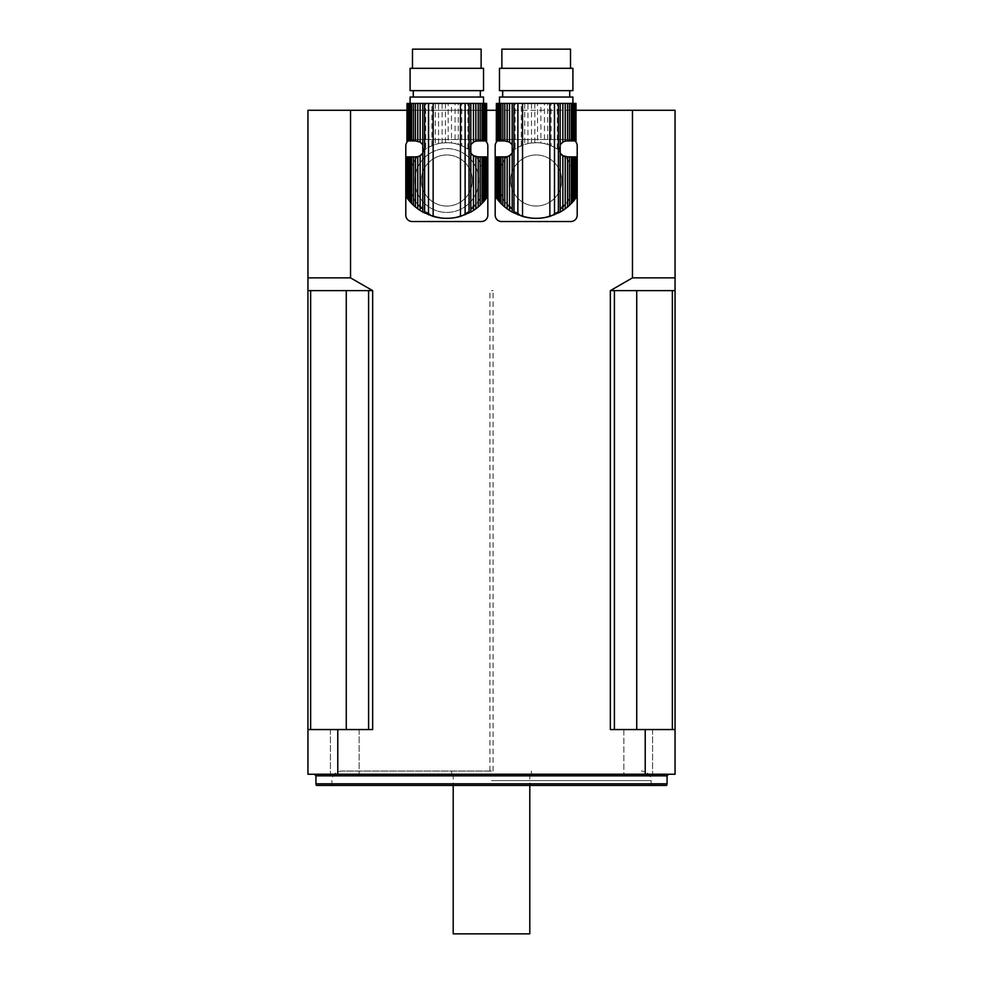 <?xml version="1.0" encoding="UTF-8"?>
<svg xmlns="http://www.w3.org/2000/svg" width="983" height="983" viewBox="0 0 983 983"><rect width="100%" height="100%" fill="white"/><g stroke="black" fill="none" stroke-linecap="round" stroke-linejoin="round"><path stroke-width="0.74" stroke-dasharray="4.92 3.69" d="M415.404 159.418L415.404 156.887L417.357 156.764L413.462 162.662L413.462 156.887L410.169 156.887L410.169 171.116L411.619 166.643L411.619 156.887M413.462 162.662L411.619 166.643M415.404 156.887L413.462 156.887M410.169 171.116L410.169 201.908L408.891 200.409L408.891 156.887L410.169 156.887M407.994 156.887L407.318 156.887L407.318 198.394L407.994 199.279L407.994 156.887L408.891 156.887L408.891 200.421L408.891 156.887M407.318 198.394L407.318 156.887M486.696 156.887L486.622 197.952L485.627 199.279L485.627 156.887L484.73 156.887L484.73 200.409L483.452 201.908L483.452 171.116L480.159 162.662L476.264 156.764A37.821 37.821 0 0 1 448.518 218.3M483.452 189.891L480.159 198.357L473.474 207.339L467.92 211.898L461.715 215.277L455.068 217.415L448.162 218.312L455.068 217.415M446.81 218.337L445.446 218.312L446.81 218.337M435.322 216.543L445.446 218.312L438.553 217.415L431.906 215.277L422.948 209.858L415.404 201.589L410.169 189.891M445.102 218.3A37.821 37.821 0 0 1 417.357 156.764M482.002 166.643L482.002 156.887L484.73 156.887L484.73 200.421L484.73 156.887M483.452 171.116L483.452 156.887M478.217 159.418L478.217 156.887L482.002 156.887M480.159 162.662L480.159 156.887M486.622 156.887L486.302 198.394M485.627 156.887L486.302 156.887M476.264 156.764L478.217 156.887M483.452 140.925L483.452 103.412L482.002 103.412L482.002 140.925L484.73 140.925L484.73 103.412L486.696 103.412M478.217 201.589L478.217 206.971L482.002 203.456L482.002 194.364M480.159 205.263L480.159 198.357M480.159 140.925L480.159 103.412L478.217 103.412L478.217 140.925L482.002 140.925M478.217 206.971L475.858 208.814L475.858 204.734M475.858 208.814L473.474 210.46L473.474 207.339M473.474 210.46L470.673 212.144L470.673 209.858M470.673 212.144L467.92 213.569L467.92 211.898M467.92 213.569L464.762 214.933L464.762 213.803M464.762 214.933L461.715 216.014L461.715 215.277M461.715 216.014L458.299 216.543M455.068 217.636L458.299 216.973M442.117 142.965L448.162 142.707L448.162 103.412L442.117 103.412L442.117 142.965L438.553 143.592L438.553 103.412L442.117 103.412M445.446 142.707L445.446 103.412M428.858 147.204L435.322 144.464L435.322 103.412L428.858 103.412L428.858 147.204L425.7 149.109L425.7 103.412L428.858 103.412M431.906 145.742L431.906 103.412M428.858 213.803L428.858 214.933L431.906 216.014L431.906 215.277M422.948 209.858L422.948 212.144L425.7 213.569L425.7 211.898M422.813 153.078A7.975 7.975 0 0 0 423.833 150.46L422.948 144.968L422.948 103.412L417.763 103.412L417.763 141.122L415.404 140.925L415.404 103.412L417.763 103.412M422.948 144.968L420.146 142.08L420.146 103.412M417.763 204.734L417.763 208.814L420.146 210.46L420.146 207.339M413.462 198.357L413.462 205.263L415.404 206.971L415.404 201.589M411.619 140.925L413.462 140.925L413.462 103.412L410.169 103.412L410.169 140.925L411.619 140.925L411.619 103.412M410.169 201.908L411.619 203.456L411.619 194.364M446.81 103.412L483.525 103.412L446.81 103.412M410.095 97.034L483.525 97.034M486.696 140.925L486.302 103.412M486.622 140.925L486.622 103.412M486.302 140.925L485.627 140.925L485.627 103.412M483.452 103.412L484.73 103.412L484.73 140.925L485.627 140.925M482.002 203.456L483.452 201.908M480.159 103.412L482.002 103.412M478.217 140.925L475.858 141.122L475.858 103.412L478.217 103.412M475.858 103.412L473.474 103.412L473.474 142.08L470.673 144.968L470.673 103.412L473.474 103.412M475.858 141.122L473.474 142.08M470.673 103.412L467.92 103.412L467.92 149.109L469.788 150.46A7.975 7.975 0 0 0 470.808 153.078M470.673 144.968L469.788 150.46A37.821 37.821 0 0 0 423.833 150.46L425.7 149.109M467.92 149.109L464.762 147.204L464.762 103.412L467.92 103.412M464.762 103.412L461.715 103.412L461.715 145.742L464.762 147.204M461.715 145.742L458.299 144.464L458.299 103.412L461.715 103.412M458.299 103.412L455.068 103.412L455.068 143.592L458.299 144.464M455.068 143.592L451.504 142.965L451.504 103.412L455.068 103.412M451.504 103.412L448.162 103.412M448.162 142.707L451.504 142.965M438.553 103.412L435.322 103.412M435.322 144.464L438.553 143.592M435.322 216.973L431.906 216.014M428.858 214.933L425.7 213.569M425.7 103.412L422.948 103.412M422.948 212.144L420.146 210.46M420.146 142.08L417.763 141.122M417.763 208.814L415.404 206.971M415.404 103.412L413.462 103.412M413.462 140.925L415.404 140.925M413.462 205.263L411.619 203.456M410.169 140.925L408.891 140.925L408.891 103.412L410.169 103.412M408.891 103.412L407.994 103.412L407.994 140.925L408.891 140.925L408.891 103.412L408.891 140.925M407.994 140.925L407.318 140.925L407.318 103.412L407.994 103.412M407.318 103.412L407.318 140.925M410.095 90.645L483.525 90.645M446.81 97.034L480.331 97.034L446.81 97.034M481.129 49.15L412.491 49.15M410.095 68.306L483.525 68.306M405.795 215.142L405.795 145.877A6.389 6.389 0 0 1 412.172 139.488L481.449 139.488A6.389 6.389 0 0 1 487.826 145.877L487.826 215.142A6.389 6.389 0 0 1 481.449 221.531L412.172 221.531A6.389 6.389 0 0 1 405.795 215.142M408.142 140.925A6.389 6.389 0 0 1 412.172 139.488L481.449 139.488A6.389 6.389 0 0 1 485.479 140.925M470.783 209.772A7.975 7.975 0 0 1 476.067 204.476A7.975 7.975 0 0 0 470.783 209.772M422.837 209.772A7.975 7.975 0 0 0 417.554 204.476A7.975 7.975 0 0 1 422.837 209.772M421.277 180.503A25.533 25.533 0 0 0 459.577 202.621A25.533 25.533 0 0 0 459.577 158.386A25.533 25.533 0 0 0 421.277 180.503A25.533 25.533 0 0 0 459.577 202.621A25.533 25.533 0 0 0 459.577 158.386A25.533 25.533 0 0 0 421.277 180.503M504.783 159.418L504.783 156.887L506.736 156.764L502.841 162.662L502.841 156.887L499.548 156.887L499.548 171.116L500.998 166.643L500.998 156.887M502.841 162.662L500.998 166.643M504.783 156.887L502.841 156.887M499.548 171.116L499.548 201.908L498.27 200.409L498.27 156.887L499.548 156.887M497.373 156.887L496.698 156.887L496.698 198.394L497.373 199.279L497.373 156.887L498.27 156.887L498.27 200.421L498.27 156.887M496.698 198.394L496.698 156.887M576.075 156.887L576.001 197.952L575.006 199.279L575.006 156.887L574.109 156.887L574.109 200.409L572.831 201.908L572.831 171.116L569.538 162.662L565.643 156.764A37.821 37.821 0 0 1 537.898 218.3M572.831 189.891L569.538 198.357L562.854 207.339L557.3 211.898L551.094 215.277L544.447 217.415L537.554 218.312L544.447 217.415M536.19 218.337L537.554 218.312L536.19 218.337M524.701 216.543L534.838 218.312L527.932 217.415L521.285 215.277L512.327 209.858L504.783 201.589L499.548 189.891M534.482 218.3A37.821 37.821 0 0 1 506.736 156.764M571.381 166.643L571.381 156.887L574.109 156.887L574.109 200.421L574.109 156.887M572.831 171.116L572.831 156.887M567.596 159.418L567.596 156.887L571.381 156.887M569.538 162.662L569.538 156.887M576.001 156.887L575.682 198.394M575.006 156.887L575.682 156.887M565.643 156.764L567.596 156.887M572.831 140.925L572.831 103.412L571.381 103.412L571.381 140.925L574.109 140.925L574.109 103.412L576.075 103.412M567.596 201.589L567.596 206.971L571.381 203.456L571.381 194.364M569.538 205.263L569.538 198.357M569.538 140.925L569.538 103.412L567.596 103.412L567.596 140.925L571.381 140.925M567.596 206.971L565.237 208.814L565.237 204.734M565.237 208.814L562.854 210.46L562.854 207.339M562.854 210.46L560.052 212.144L560.052 209.858M560.052 212.144L557.3 213.569L557.3 211.898M557.3 213.569L554.142 214.933L554.142 213.803M554.142 214.933L551.094 216.014L551.094 215.277M551.094 216.014L547.678 216.543M544.447 217.636L547.678 216.973M531.496 142.965L537.554 142.707L537.554 103.412L531.496 103.412L531.496 142.965L527.932 143.592L527.932 103.412L531.496 103.412M534.838 142.707L534.838 103.412M518.238 147.204L524.701 144.464L524.701 103.412L518.238 103.412L518.238 147.204L515.08 149.109L515.08 103.412L518.238 103.412M521.285 145.742L521.285 103.412M518.238 213.803L518.238 214.933L521.285 216.014L521.285 215.277M512.327 209.858L512.327 212.144L515.08 213.569L515.08 211.898M512.192 153.078A7.975 7.975 0 0 0 513.212 150.46L512.327 144.968L512.327 103.412L507.142 103.412L507.142 141.122L504.783 140.925L504.783 103.412L507.142 103.412M512.327 144.968L509.526 142.08L509.526 103.412M507.142 204.734L507.142 208.814L509.526 210.46L509.526 207.339M502.841 198.357L502.841 205.263L504.783 206.971L504.783 201.589M500.998 140.925L502.841 140.925L502.841 103.412L499.548 103.412L499.548 140.925L500.998 140.925L500.998 103.412M499.548 201.908L500.998 203.456L500.998 194.364M536.19 103.412L572.905 103.412L536.19 103.412M499.475 97.034L572.905 97.034M576.075 140.925L575.682 103.412M576.001 140.925L576.001 103.412M575.682 140.925L575.006 140.925L575.006 103.412M572.831 103.412L574.109 103.412L574.109 140.925L575.006 140.925M571.381 203.456L572.831 201.908M569.538 103.412L571.381 103.412M567.596 140.925L565.237 141.122L565.237 103.412L567.596 103.412M565.237 103.412L562.854 103.412L562.854 142.08L560.052 144.968L560.052 103.412L562.854 103.412M565.237 141.122L562.854 142.08M560.052 103.412L557.3 103.412L557.3 149.109L559.167 150.46A7.975 7.975 0 0 0 560.187 153.078M560.052 144.968L559.167 150.46A37.821 37.821 0 0 0 513.212 150.46L515.08 149.109M557.3 149.109L554.142 147.204L554.142 103.412L557.3 103.412M554.142 103.412L551.094 103.412L551.094 145.742L554.142 147.204M551.094 145.742L547.678 144.464L547.678 103.412L551.094 103.412M547.678 103.412L544.447 103.412L544.447 143.592L547.678 144.464M544.447 143.592L540.883 142.965L540.883 103.412L544.447 103.412M540.883 103.412L537.554 103.412M537.554 142.707L540.883 142.965M527.932 103.412L524.701 103.412M524.701 144.464L527.932 143.592M524.701 216.973L521.285 216.014M518.238 214.933L515.08 213.569M515.08 103.412L512.327 103.412M512.327 212.144L509.526 210.46M509.526 142.08L507.142 141.122M507.142 208.814L504.783 206.971M504.783 103.412L502.841 103.412M502.841 140.925L504.783 140.925M502.841 205.263L500.998 203.456M499.548 140.925L498.27 140.925L498.27 103.412L499.548 103.412M498.27 103.412L497.373 103.412L497.373 140.925L498.27 140.925L498.27 103.412L498.27 140.925M497.373 140.925L496.698 140.925L496.698 103.412L497.373 103.412M496.698 103.412L496.698 140.925M499.475 90.645L572.905 90.645M536.19 97.034L502.669 97.034L536.19 97.034M570.509 49.15L501.871 49.15M499.475 68.306L572.905 68.306M495.174 215.142L495.174 145.877A6.389 6.389 0 0 1 501.551 139.488L570.828 139.488A6.389 6.389 0 0 1 577.205 145.877L577.205 215.142A6.389 6.389 0 0 1 570.828 221.531L501.551 221.531A6.389 6.389 0 0 1 495.174 215.142M497.521 140.925A6.389 6.389 0 0 1 501.551 139.488L570.828 139.488A6.389 6.389 0 0 1 574.858 140.925M560.163 209.772A7.975 7.975 0 0 1 565.446 204.476A7.975 7.975 0 0 0 560.163 209.772M512.217 209.772A7.975 7.975 0 0 0 506.933 204.476A7.975 7.975 0 0 1 512.217 209.772M510.656 180.503A25.533 25.533 0 0 0 548.956 202.621A25.533 25.533 0 0 0 548.956 158.386A25.533 25.533 0 0 0 510.656 180.503A25.533 25.533 0 0 0 548.956 202.621A25.533 25.533 0 0 0 548.956 158.386A25.533 25.533 0 0 0 510.656 180.503M307.949 110.28L307.949 729.558L310.64 729.558L307.949 729.558L307.949 774.248L645.217 774.248L645.217 729.558L610.345 729.558L610.345 290.636L632.462 277.87L632.462 110.28L307.949 110.28M350.538 110.28L350.538 277.87L372.655 290.636L372.655 729.558L337.783 729.558L337.783 774.248M632.462 110.28L675.051 110.28L675.051 774.248L645.217 774.248M414.887 180.503A31.923 31.923 0 0 1 462.772 152.857A31.923 31.923 0 0 1 462.772 208.15A31.923 31.923 0 0 1 414.887 180.503A31.923 31.923 0 0 1 462.772 152.857A31.923 31.923 0 0 1 462.772 208.15A31.923 31.923 0 0 1 414.887 180.503M406.925 110.28L486.696 110.28M496.304 110.28L576.075 110.28M672.36 729.558L610.345 729.558L675.051 729.558L672.36 729.558L672.36 290.636L610.345 290.636M310.64 729.558L346.262 729.558L310.64 729.558L310.64 290.636L368.6 290.636L310.64 290.636L368.6 290.636L368.6 729.558L346.262 729.558L368.6 729.558L368.6 290.636L368.6 729.558L372.655 729.558L368.6 729.558M344.787 774.248L359.151 774.248L344.787 774.248M344.787 729.558L359.151 729.558L344.787 729.558M337.783 729.558L307.949 729.558M675.051 729.558L645.217 729.558M623.849 774.248L652.577 774.248L623.849 774.248L652.577 774.248L623.849 774.248L623.849 729.558L652.577 729.558L623.849 729.558L652.577 729.558L623.849 729.558L623.849 774.248M491.5 774.248L314.339 774.248L491.5 774.248M316.366 785.417L666.634 785.417M491.5 785.417L651.102 785.417L491.5 785.417M667.064 783.82L315.936 783.82M491.5 771.053L341.47 771.053L491.5 771.053M614.4 729.558L614.4 290.636M310.64 290.636L307.949 290.636M372.655 290.636L368.6 290.636M675.051 290.636L672.36 290.636M453.2 933.85L529.8 933.85M350.538 277.87L307.949 277.87M675.051 277.87L632.462 277.87M491.5 290.636L493.097 290.636L491.5 290.636M315.936 775.845L667.064 775.845M491.5 780.625L651.102 780.625L491.5 780.625M636.738 729.558L636.738 290.636M346.262 729.558L346.262 290.636M407.441 198.554L407.441 156.887L407.441 198.554M486.18 198.554L486.18 156.887L486.18 198.554M486.18 140.925L486.18 103.412L486.18 140.925M484.73 140.925L484.73 103.412M407.441 140.925L407.441 103.412L407.441 140.925M496.82 198.554L496.82 156.887L496.82 198.554M575.559 198.554L575.559 156.887L575.559 198.554M575.559 140.925L575.559 103.412L575.559 140.925M574.109 140.925L574.109 103.412M496.82 140.925L496.82 103.412L496.82 140.925M330.423 729.558L330.423 774.248L330.423 729.558M359.151 729.558L359.151 774.248L359.151 729.558M652.577 729.558L652.577 774.248L652.577 729.558M651.102 785.417L651.102 780.625C650.537 774.813 647.342 771.618 641.53 771.053M331.898 785.417L331.898 780.625C332.463 774.813 335.658 771.618 341.47 771.053M451.602 771.053L451.602 774.248M531.398 771.053L531.398 774.248M453.2 774.248L453.2 785.417M529.8 774.248L529.8 785.417M493.097 771.053L493.097 290.636M489.903 771.053L489.903 290.636"/><path stroke-width="1.47" d="M410.169 201.908L410.169 156.887L411.619 156.887L411.619 203.456L407.994 199.279L408.891 200.409L408.891 156.887L407.318 156.887L406.999 197.952L407.994 199.279L407.994 156.887M406.925 197.853L406.999 156.887L407.318 198.394M410.169 156.887L408.891 156.887M411.619 203.456L413.462 205.263L413.462 156.887L411.619 156.887M413.462 205.263L415.404 206.971L415.404 156.887L413.462 156.887M415.404 206.971L417.763 208.814L417.763 156.69L415.404 156.887M406.999 103.412L406.925 140.925L406.999 103.412L407.318 140.925L407.994 140.925L407.994 103.412L408.891 103.412L408.891 140.925L410.169 140.925L410.169 103.412L411.619 103.412L411.619 140.925L413.462 140.925L413.462 103.412L415.404 103.412L415.404 140.925L420.146 142.08L422.813 144.734L422.813 153.078L420.146 155.719L420.146 210.46L417.763 208.814M420.146 155.719L417.763 156.69M420.146 210.46L422.813 212.07L422.813 153.078A7.975 7.975 0 0 1 417.357 156.764L417.357 156.764M476.264 156.764L476.264 156.764A7.975 7.975 0 0 1 470.808 153.078L470.808 144.734L473.474 142.08L473.474 103.412L415.404 103.412M448.518 218.3A37.821 37.821 0 0 1 445.102 218.3M480.159 205.263L483.452 201.908L483.452 156.887L480.159 156.887L480.159 205.263L478.217 206.971L478.217 156.887L473.474 155.719L470.808 153.078L470.808 212.07L473.474 210.46L473.474 155.719M482.002 203.456L482.002 156.887M483.452 201.908L484.73 200.409L484.73 156.887L483.452 156.887M485.627 156.887L486.302 156.887L486.622 197.952L484.73 200.409L485.627 199.279L485.627 156.887L484.73 156.887M486.302 198.394L486.302 156.887M486.696 197.853L486.622 156.887M475.858 156.69L475.858 208.814L473.474 210.46M475.858 208.814L478.217 206.971M478.217 156.887L480.159 156.887M483.525 103.412L483.525 97.034L410.095 97.034L410.095 103.412M482.002 140.925L482.002 103.412L483.452 103.412L483.452 140.925L480.159 140.925L480.159 103.412L473.474 103.412M483.452 140.925L484.73 140.925L484.73 103.412L483.452 103.412M484.73 103.412L485.627 103.412L485.627 140.925L484.73 140.925M485.627 140.925L486.302 140.925L486.302 103.412L485.627 103.412M486.302 103.412L486.302 140.925M486.622 140.925L486.622 103.412M407.994 103.412L407.318 103.412M408.891 140.925L407.994 140.925M410.169 103.412L408.891 103.412M411.619 140.925L410.169 140.925M413.462 103.412L411.619 103.412M415.404 140.925L413.462 140.925M417.763 141.122L417.763 103.412M420.146 142.08L420.146 103.412M470.808 212.07L460.474 216.395C451.357 218.963 442.252 218.963 433.147 216.395L422.813 212.07M473.474 142.08L475.858 141.122L475.858 103.412M475.858 141.122L478.217 140.925L478.217 103.412M480.159 140.925L478.217 140.925M482.002 103.412L480.159 103.412M483.525 90.645L410.095 90.645L410.095 68.306L483.525 68.306L483.525 90.645M412.491 68.306L412.491 49.15L481.129 49.15L481.129 68.306M485.479 140.925A6.389 6.389 0 0 1 487.826 145.877L487.826 215.142A6.389 6.389 0 0 1 481.449 221.531L412.172 221.531A6.389 6.389 0 0 1 405.795 215.142L405.795 145.877A6.389 6.389 0 0 1 408.142 140.925M499.548 201.908L499.548 156.887L500.998 156.887L500.998 203.456L497.373 199.279L498.27 200.409L498.27 156.887L496.698 156.887L496.378 197.952L497.373 199.279L497.373 156.887M496.304 197.853L496.378 156.887L496.698 198.394M499.548 156.887L498.27 156.887M500.998 203.456L502.841 205.263L502.841 156.887L500.998 156.887M502.841 205.263L504.783 206.971L504.783 156.887L502.841 156.887M504.783 206.971L507.142 208.814L507.142 156.69L504.783 156.887M496.378 103.412L496.304 140.925L496.378 103.412L496.698 140.925L497.373 140.925L497.373 103.412L498.27 103.412L498.27 140.925L499.548 140.925L499.548 103.412L500.998 103.412L500.998 140.925L502.841 140.925L502.841 103.412L504.783 103.412L504.783 140.925L509.526 142.08L512.192 144.734L512.192 153.078L509.526 155.719L509.526 210.46L507.142 208.814M509.526 155.719L507.142 156.69M509.526 210.46L512.192 212.07L512.192 153.078A7.975 7.975 0 0 1 506.736 156.764L506.736 156.764M565.643 156.764L565.643 156.764A7.975 7.975 0 0 1 560.187 153.078L560.187 144.734L562.854 142.08L562.854 103.412L504.783 103.412M537.898 218.3A37.821 37.821 0 0 1 534.482 218.3M569.538 205.263L572.831 201.908L572.831 156.887L569.538 156.887L569.538 205.263L567.596 206.971L567.596 156.887L562.854 155.719L560.187 153.078L560.187 212.07L562.854 210.46L562.854 155.719M571.381 203.456L571.381 156.887M572.831 201.908L574.109 200.409L574.109 156.887L572.831 156.887M575.006 156.887L575.682 156.887L576.001 197.952L574.109 200.409L575.006 199.279L575.006 156.887L574.109 156.887M575.682 198.394L575.682 156.887M576.075 197.853L576.001 156.887M565.237 156.69L565.237 208.814L562.854 210.46M565.237 208.814L567.596 206.971M567.596 156.887L569.538 156.887M572.905 103.412L572.905 97.034L499.475 97.034L499.475 103.412M571.381 140.925L571.381 103.412L572.831 103.412L572.831 140.925L569.538 140.925L569.538 103.412L562.854 103.412M572.831 140.925L574.109 140.925L574.109 103.412L572.831 103.412M574.109 103.412L575.006 103.412L575.006 140.925L574.109 140.925M575.006 140.925L575.682 140.925L575.682 103.412L575.006 103.412M575.682 103.412L575.682 140.925M576.001 140.925L576.001 103.412M497.373 103.412L496.698 103.412M498.27 140.925L497.373 140.925M499.548 103.412L498.27 103.412M500.998 140.925L499.548 140.925M502.841 103.412L500.998 103.412M504.783 140.925L502.841 140.925M507.142 141.122L507.142 103.412M509.526 142.08L509.526 103.412M560.187 212.07L549.853 216.395C540.736 218.963 531.631 218.963 522.526 216.395L512.192 212.07M562.854 142.08L565.237 141.122L565.237 103.412M565.237 141.122L567.596 140.925L567.596 103.412M569.538 140.925L567.596 140.925M571.381 103.412L569.538 103.412M572.905 90.645L499.475 90.645L499.475 68.306L572.905 68.306L572.905 90.645M501.871 68.306L501.871 49.15L570.509 49.15L570.509 68.306M574.858 140.925A6.389 6.389 0 0 1 577.205 145.877L577.205 215.142A6.389 6.389 0 0 1 570.828 221.531L501.551 221.531A6.389 6.389 0 0 1 495.174 215.142L495.174 145.877A6.389 6.389 0 0 1 497.521 140.925M350.538 110.28L307.949 110.28L307.949 774.248L337.783 774.248L337.783 729.558L372.655 729.558L372.655 290.636L350.538 277.87L350.538 110.28L406.925 110.28M645.217 774.248L645.217 729.558L610.345 729.558L610.345 290.636L632.462 277.87L632.462 110.28L675.051 110.28L675.051 774.248L337.783 774.248M486.696 110.28L496.304 110.28M576.075 110.28L632.462 110.28M672.36 729.558L672.36 290.636L614.4 290.636L614.4 729.558M368.6 729.558L368.6 290.636L310.64 290.636L310.64 729.558M307.949 729.558L337.783 729.558M645.217 729.558L675.051 729.558M667.064 783.82L666.634 785.417L316.366 785.417L315.936 783.82L667.064 783.82L667.064 775.845L315.936 775.845L315.936 783.82M368.6 290.636L372.655 290.636M307.949 290.636L310.64 290.636M672.36 290.636L675.051 290.636M610.345 290.636L614.4 290.636M529.8 785.417L529.8 933.85L453.2 933.85L453.2 785.417M307.949 277.87L350.538 277.87M632.462 277.87L675.051 277.87M422.813 144.734L422.813 103.412M424.607 213.028L424.607 103.412M428.502 214.786L428.502 103.412M433.147 216.395L433.147 103.412M460.474 216.395L460.474 103.412M465.119 214.786L465.119 103.412M469.014 213.028L469.014 103.412M470.808 144.734L470.808 103.412M512.192 144.734L512.192 103.412M513.986 213.028L513.986 103.412M517.881 214.786L517.881 103.412M522.526 216.395L522.526 103.412M549.853 216.395L549.853 103.412M554.498 214.786L554.498 103.412M558.393 213.028L558.393 103.412M560.187 144.734L560.187 103.412M636.738 729.558L636.738 290.636M346.262 729.558L346.262 290.636M480.331 97.034L480.331 90.645M413.29 97.034L413.29 90.645M569.71 97.034L569.71 90.645M502.669 97.034L502.669 90.645M667.064 775.845L668.661 774.248M315.936 775.845L314.339 774.248"/></g></svg>

